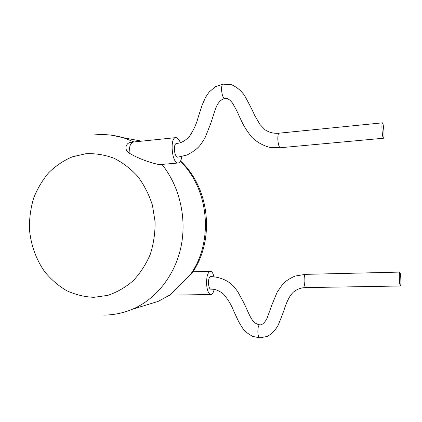 <?xml version="1.0" encoding="UTF-8"?>
<svg xmlns="http://www.w3.org/2000/svg" width="422" height="422" viewBox="0 0 422 422"><rect width="100%" height="100%" fill="white"/><g stroke="black" fill="none" stroke-linecap="round" stroke-linejoin="round"><path stroke-width="0.63" d="M305.86 287.598C304.995 287.324 304.42 285.341 304.135 281.643C304.009 277.312 304.426 274.886 305.386 274.358L294.999 276.067C289.292 278.668 285.177 281.384 282.661 284.217L277.127 292.277L272.111 304.362L267.026 318.336C264.562 322.978 262.094 325.146 259.625 324.834L259.609 324.834C251.749 323.236 250.251 316.183 243.985 303.128L237.892 291.903C236.499 289.803 234.5 287.403 231.905 284.713C227.848 280.72 219.493 276.668 210.536 276.626C209.112 277.133 208.431 279.443 208.494 283.563C208.8 287.071 209.581 288.954 210.836 289.202C214.882 288.943 219.081 290.552 223.423 294.023C228.112 299.573 231.483 305.095 233.524 310.597L238.567 321.495C241.479 326.491 243.341 329.376 244.159 330.141L246.163 332.246L252.462 336.376L259.752 337.848L267.274 336.445C271.815 333.86 275.434 330.136 278.135 325.272C281.822 316.326 284.096 310.27 284.966 307.116C287.672 300.021 289.45 296.239 293.142 292.319C296.924 289.17 301.16 287.598 305.86 287.598L400.425 286C400.874 285.43 401 282.888 400.8 278.372C400.547 274.506 400.198 272.417 399.766 272.1C399.317 272.644 399.191 275.186 399.391 279.728C399.65 283.616 399.993 285.71 400.425 286M259.609 324.834C258.359 325.446 257.773 327.968 257.858 332.409C258.127 335.796 258.755 337.605 259.752 337.848M214.16 289.423C213.411 292.657 212.329 294.366 210.921 294.54C208.61 294.081 207.165 290.61 206.595 284.122C206.49 276.516 207.74 272.248 210.356 271.314C211.865 271.404 213.078 273.208 213.98 276.732M180.584 160.988C209.539 187.932 215.162 238.905 192.738 272.074L170.066 295.073L171.48 295.089L170.398 294.804M224.72 98.405C227.136 97.804 229.79 99.465 232.675 103.395C235.45 108.127 237.644 112.416 239.253 116.256L242.492 123.06C244.823 127.708 247.988 132.482 251.971 137.382C257.109 142.277 263.08 145.611 269.89 147.389L280.335 147.737C279.095 147.278 278.272 144.646 277.861 139.846C277.723 135.8 278.156 133.574 279.153 133.173L279.153 133.173C274.031 133.737 269.315 132.598 265.005 129.765L259.968 124.469L254.371 114.858C252.899 111.213 249.639 104.772 244.591 95.536C241.062 90.561 236.679 86.953 231.435 84.711L223.117 84.152L215.426 86.7L209.143 92.017L205.656 97.192L202.317 104.609L198.224 117.116C196.689 123.403 193.724 129.902 189.325 136.612C185.079 140.953 180.78 143.232 176.428 143.454C174.977 143.881 174.291 146.012 174.376 149.842C174.835 154.373 175.958 156.826 177.736 157.2L186.967 155.043C192.685 152.142 196.947 149.029 199.754 145.701C202.217 142.441 204.074 139.577 205.319 137.108L210.536 124.015C215.689 109.045 216.38 101.243 224.699 98.405L224.799 98.395M223.117 84.152C221.972 84.537 221.46 86.563 221.571 90.234C222.056 95.161 223.101 97.888 224.699 98.405M382.005 129.791C382.353 134.866 382.844 137.683 383.471 138.231C383.957 137.841 384.099 135.52 383.904 131.274C383.561 126.236 383.07 123.424 382.438 122.839C381.952 123.203 381.81 125.524 382.005 129.791M181.835 156.567C181.228 160.56 180.02 162.702 178.216 163.003L177.81 162.992C171.738 162.892 169.713 137.377 175.81 137.625L176.396 137.667C177.884 138.078 179.197 139.751 180.331 142.689M178.216 163.003L159.505 164.617C150.253 162.992 137.614 158.187 129.158 153.091C129.153 146.445 130.598 142.747 133.494 142.003L130.598 142.457C125.941 142.842 123.667 149.71 129.158 153.091M192.738 272.074L193.065 271.784L210.356 271.314M85.893 153.708L72.178 156.868C63.453 160.645 55.599 165.957 48.614 172.804C42.279 180.384 37.252 188.935 33.538 198.451C30.653 208.331 29.282 218.485 29.424 228.914C30.716 244.496 35.981 259.33 44.669 271.694C51.03 279.417 58.363 285.747 66.665 290.689C75.374 294.693 84.453 296.909 93.911 297.331L107.921 295.331C117.068 292.235 125.482 287.377 133.167 280.757C140.231 273.234 145.906 264.473 150.211 254.477C153.576 243.99 155.201 233.113 155.09 221.856L152.469 205.361C149.098 194.742 144.229 185.142 137.862 176.554C130.778 168.774 122.791 162.655 113.903 158.197C104.714 154.805 95.377 153.307 85.893 153.708M170.34 294.867L158.108 301.429L170.572 294.582M191.324 273.208C213.864 240.382 208.711 188.544 180.368 161.373M111.788 135.235L123.245 137.709L134.064 141.945M162.011 164.443C179.561 186.255 186.993 217.989 181.027 246.706C174.977 275.408 156.087 299.161 132.555 309.194L158.108 301.429M171.48 295.089L210.921 294.54M280.335 147.737L383.471 138.231M141.623 141.164L123.245 137.709C113.471 134.834 103.627 133.932 93.716 134.998M103.78 315.086C113.65 315.034 123.24 313.071 132.555 309.194M133.494 142.003L175.81 137.625M279.158 133.173L382.438 122.839M305.386 274.358L399.766 272.1"/></g></svg>

